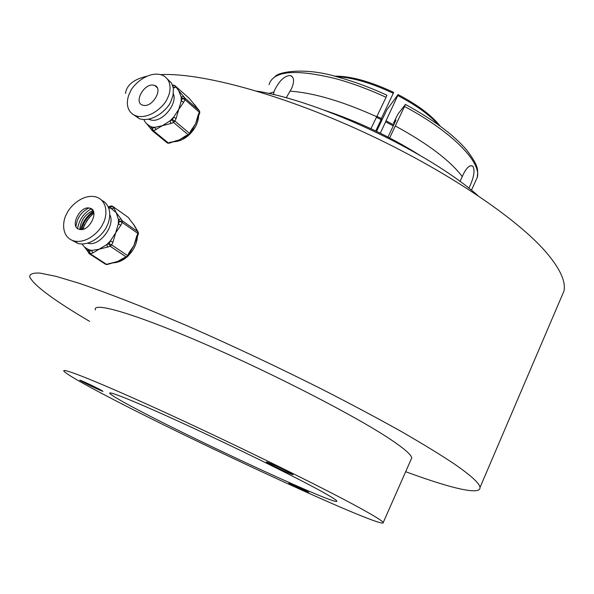 <?xml version="1.0" encoding="UTF-8"?>
<svg xmlns="http://www.w3.org/2000/svg" width="594" height="594" viewBox="0 0 594 594"><rect width="100%" height="100%" fill="white"/><g stroke="black" fill="none" stroke-linecap="round" stroke-linejoin="round"><path stroke-width="0.89" d="M195.575 126.507L191.617 132.254M83.309 382.209L80.034 380.375C77.695 378.801 92.441 385.565 99.688 389.397L102.977 391.342C102.925 391.728 89.835 385.647 83.309 382.209M268.978 463.632L266.661 462.273C263.595 460.172 283.353 469.119 290.659 473.143L293.005 474.665C292.716 475.118 275.505 467.211 268.978 463.632M290.83 484.31L289.011 483.271C286.887 481.838 302.947 489.189 308.68 492.278L290.83 484.31M561.352 297.186L563.921 291.171C566.037 281.779 560.224 268.948 546.487 252.68C517.196 218.317 444.691 169.379 362.399 131.549C280.101 93.689 200.601 72.565 160.625 74.621M405.665 471.695C449.376 487.852 480.732 495.723 480.004 487.511C479.752 483.538 471.346 475.801 454.789 464.285C440.659 454.841 422.772 443.881 401.143 431.415C377.554 418.235 351.396 404.284 322.646 389.567C277.391 366.847 232.239 345.597 187.199 325.809L145.73 308.301C120.24 298.069 98.003 289.716 79.024 283.241L55.843 276.307L40.013 273.106C33.012 272.728 29.574 273.997 29.7 276.93C33.94 285.506 53.898 300.312 89.575 321.354M410.996 459.615L411.739 457.944C411.36 454.781 404.18 448.537 390.206 439.196C355.962 416.297 274.265 374.116 204.388 343.837C134.378 313.454 92.278 301.44 95.367 309.942M108.873 397.156C198.002 443.911 386.843 531.021 383.256 522.49C382.217 520.812 374.324 515.926 359.578 507.833C323.463 487.993 239.961 446.881 169.966 414.709C99.807 382.447 59.259 366.312 64.152 371.436C67.813 374.963 82.722 383.538 108.873 397.156M317.857 489.411C290.808 474.725 232.863 446.28 184.504 424.064C136.033 401.774 106.69 389.998 109.912 393.547C112.132 395.797 121.993 401.507 139.493 410.677C202.732 444.037 341.617 508.011 336.746 500.928C335.84 499.599 329.544 495.76 317.857 489.411M420.062 155.428C389.916 136.501 357.982 121.428 324.265 110.194M146.829 76.262C133.754 79.269 126.648 84.987 125.505 93.421M477.762 195.448C429.076 152.361 320.782 101.262 256.898 91.134M273.663 94.632L273.879 91.981L275.111 89.189C279.937 80.019 285.075 75.475 290.518 75.549C294.127 77.22 294.52 81.467 291.684 88.283L286.204 97.862M338.981 77.398C354.425 81.675 370.396 87.608 386.88 95.189L386.07 97.305C369.074 89.471 352.621 83.353 336.724 78.943C295.812 68.785 273.255 70.679 269.045 84.638M370.938 128.698L386.07 97.305M389.657 137.919L405.45 104.44L398.336 113.565L396.25 117.389L393.51 123.203L396.005 120.033L387.986 137.058M459.994 181.437L463.595 173.663C467.084 167.048 470.181 164.583 472.891 166.268C475.029 170.151 474.057 176.693 469.965 185.885L468.866 188.164M268.703 93.496L273.879 91.981M290.013 91.157C313.729 92.798 342.671 101.344 376.819 116.795M395.515 126.091C427.851 143.711 450.148 160.603 462.399 176.745M393.51 123.203L394.305 123.641M173.322 85.083L172.616 85.269M153.304 85.12C143.919 83.427 133.591 102.465 142.515 105.101L143.666 105.376C152.992 107.239 163.469 88.135 154.648 85.447L153.304 85.12M194.676 104.685L196.339 106.868M197.282 119.097L195.589 123.79L192.486 129.076M184.689 136.887L179.395 139.85L174.822 141.179M133.888 114.954L139.36 118.703C153.23 123.158 168.748 108.16 170.909 101.329L173.025 95.441L173.411 88.409L171.584 83.153L167.404 79.047M130.108 92.233C126.76 97.958 124.495 111.405 135.781 115.778C149.658 120.211 165.229 105.16 167.404 98.307C170.693 92.508 172.706 79.626 162.155 75.119C148.225 70.129 132.254 85.432 130.108 92.233M173.344 93.763C177.725 103.891 162.333 122.468 151.507 120.137L148.582 119.171M189.107 134.905L188.216 134.786L173.53 122.401L172.386 119.869L169.921 120.916L171.065 123.448L162.34 125.698L153.549 130.873L151.218 126.774L150.713 128.683L147.03 124.22L150.854 126.656L152.962 127.183L154.834 127.331L162.34 125.698L169.921 120.916L173.619 117.233L178.787 109.318L181.192 101.047L181.177 96.889L178.735 90.808L183.672 96.518L181.177 96.889L182.417 98.433L184.92 98.062L199.354 110.751L190.726 100.119M173.686 87.407L176.091 87.125L178.735 90.808M191.127 131.497L190.778 130.843L195.589 123.79L198.181 114.865L198.522 115.54M198.181 114.865L199.376 112.281L184.927 99.606L182.417 98.433L181.192 101.047L183.709 102.22L178.787 109.318L176.136 118.399L173.619 117.233L172.386 119.869L174.903 121.035L189.575 133.442L190.778 130.843M171.74 142.122L179.395 139.85L185.774 135.803L186.679 135.907M155.977 129.841L154.834 127.331L152.406 128.363L151.901 130.264L152.606 130.955L150.987 129.047M189.508 98.619L174.874 85.618L172.757 85.67M199.614 111.085L199.755 112.867L199.614 111.085M169.335 143.117L177.005 140.689M167.285 142.939L168.963 143.273L168.414 143.02L170.82 142.018M189.917 134.103L193.258 127.955M111.39 205.88L108.531 207.588M89.612 208.123C79.737 205.361 69.164 227.413 79.477 229.366L79.507 229.373C89.345 232.269 100.015 210.135 89.783 208.16L89.612 208.123M138.112 231.95L134.363 225.49L129.603 219.297L134.363 225.49L136.939 230.19M135.84 240.273L133.992 245.359L130.836 250.779M122.639 258.873L117.582 261.501L113.499 262.533M71.978 240.288L78.304 243.607C91.795 246.25 104.262 232.915 106.794 226.277C110.306 220.181 112.6 205.821 101.819 200.371M66.654 213.929C62.637 220.211 60.499 237.452 74.413 241.067C87.912 243.696 100.423 230.309 102.97 223.648C106.942 217.233 108.791 200.705 95.701 196.844C82.061 193.681 69.194 207.313 66.654 213.929M109.764 214.657C115.741 225.289 99.592 246.792 88.254 243.273L87.689 243.124M84.593 247.03L88.083 249.532L91.61 250.423L99.027 249.265L106.616 244.683L110.358 240.986L115.696 232.803L118.325 224.012L118.444 219.498L116.246 212.689L111.33 208.665L113.929 208.175L116.246 212.689L121.057 218.993L118.444 219.498L119.609 221.272L122.23 220.768L137.957 231.823L136.783 230.056M93.867 213.075L89.382 217.389L86.687 220.923L82.573 229.358M81.705 229.492C83.405 222.171 87.4 216.416 93.689 212.229M129.336 253.438L128.898 252.925L133.992 245.359L136.679 236.182L137.103 236.716M136.679 236.182L137.934 233.479L122.186 222.446L119.609 221.272L118.325 224.012L120.901 225.185L115.696 232.803L112.949 242.152L110.358 240.986L109.066 243.748L110.261 246.287L99.027 249.265L92.805 252.947L91.61 250.423L89.197 251.351L90.392 253.868L106.564 264.367L117.582 261.501L123.834 257.907L124.777 257.922M83.264 229.18L84.162 225.364L89.078 217.746M90.897 209.014C83.472 213.55 79.039 220.055 77.606 228.512M92.954 210.499C85.046 214.404 80.665 220.723 79.804 229.433M88.848 208.004C81.244 211.917 76.953 218.102 75.973 226.537M131.14 250.349L131.385 249.97M89.085 253.534L88.669 253.037L89.197 251.351L88.083 249.532L87.734 251.507M112.949 242.152L111.657 244.914L109.066 243.748L106.616 244.683L107.811 247.223M110.462 206.118L108.249 206.942M129.759 219.431L128.46 217.575L112.786 206.437L110.187 206.927L111.33 208.665M138.313 232.254L137.957 231.823L137.934 233.479L138.387 233.954L138.313 232.254M109.912 263.484L108.954 263.476M107.521 264.375L105.829 264.434L89.167 253.653M127.19 257.024L126.262 257.002L110.261 246.287L111.657 244.914L127.636 255.65L128.898 252.925M381.586 120.753L380.747 120.419M375.75 130.97L381.148 119.557L382.001 119.884M381.355 118.488L393.287 93.303C371.287 82.937 352.249 77.383 336.189 76.648M334.244 76.151C350.193 75.898 369.988 81.296 393.614 92.352L393.287 93.303M376.99 116.431L381.504 118.562L381.148 119.557L376.529 117.382M438.483 124.881C429.462 114.798 415.889 105.019 397.757 95.537L398.084 94.58C417.731 104.915 431.749 115.414 440.117 126.069M398.084 94.58L386.909 109.749L376.566 131.356M393.265 125.854L385.662 121.8L386.011 120.797L393.703 124.911M397.757 95.537L386.011 120.797M385.662 121.8L380.286 133.175M475.43 181.43L477.234 177.435C481.89 162.556 451.871 131.586 404.692 106.578M167.471 143.095L168.414 143.02L153.549 130.873L152.606 130.955L167.471 143.095M173.485 87.325L173.114 86.865M190.496 99.837L189.078 98.159M174.087 85.165L176.091 87.125M183.672 96.518L184.92 98.062L184.927 99.606L183.709 102.22M176.136 118.399L174.903 121.035L173.53 122.401L171.065 123.448M185.774 135.803L188.216 134.786L189.575 133.442L189.961 134.006L188.758 135.046L182.64 138.216M199.718 112.964L197.111 119.706M105.324 264.122L107.061 264.545L115.696 262.103M129.603 219.297L128.46 217.575L112.778 206.422M112.192 206.036L113.929 208.175M121.057 218.993L122.23 220.768L122.186 222.446L120.901 225.185M92.805 252.947L89.649 253.942L84.474 246.918M123.834 257.907L126.262 257.002L127.636 255.65L128.104 256.103L131.623 249.629M89.345 217.946L89.865 216.847M138.357 234.014L135.655 240.941M128.074 256.163L120.359 260.246M563.921 291.171L480.004 487.511M411.739 457.944L383.256 522.49M110.224 392.924L109.912 393.547M338.38 77.235C305.502 66.855 278.074 71.829 274.97 76.73M405.531 104.477C433.353 119.736 453.757 134.935 466.743 150.082C478.935 166.565 478.059 169.268 477.234 177.435L471.458 190.228M470.938 165.689L472.891 166.268M292.597 77.109L290.518 75.549M172.824 141.736C178.482 141.788 183.843 139.553 188.907 135.031M189.835 134.155C195.478 128.363 198.426 122.037 198.686 115.184M139.36 118.703L135.781 115.778M173.196 87.221L174.71 87.853M143.911 119.543C144.743 122.141 147.052 124.517 150.854 126.656M149.012 119.082L149.77 119.706M157.172 87.63L154.648 85.447M112.036 262.867C117.456 262.823 122.282 260.952 126.529 257.269M128.311 255.65C134.029 249.755 137.088 243.169 137.481 235.892M136.665 229.759L133.487 224.339M78.304 243.607L74.413 241.067M110.165 208.279L109.489 208.063M82.158 243.993C83.435 246.465 85.952 248.492 89.724 250.074L90.036 250.171M93.362 211.286C86.85 215.912 82.596 221.993 80.598 229.529M92.783 210.239L89.783 208.16M86.687 220.923L87.489 219.78"/></g></svg>
